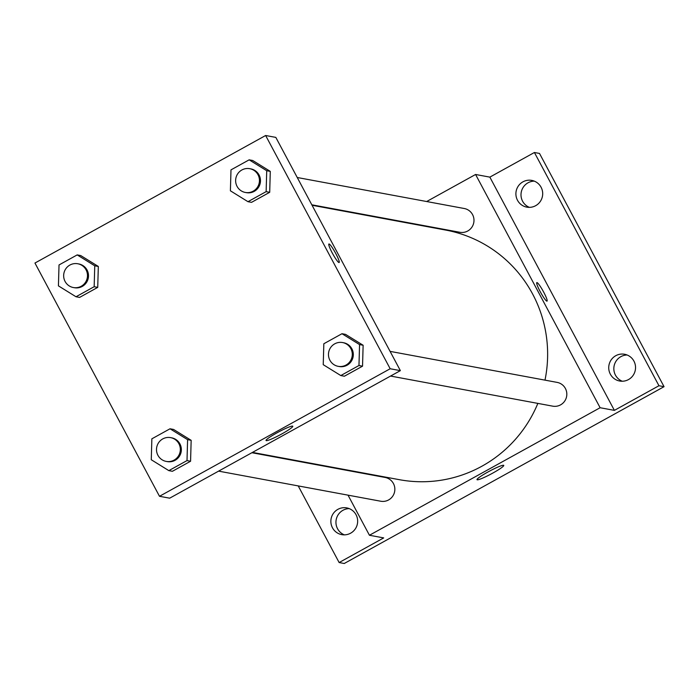 <?xml version="1.0" encoding="UTF-8"?>
<svg xmlns="http://www.w3.org/2000/svg" width="699" height="699" viewBox="0 0 699 699"><rect width="100%" height="100%" fill="white"/><g stroke="black" fill="none" stroke-linecap="round" stroke-linejoin="round"><path stroke-width="1.05" d="M349.247 508.619A13.604 13.403 -79.5 0 0 344.371 534.866M627.117 354.996A13.604 13.403 -79.5 0 0 622.241 381.235M534.281 181.128A13.604 13.403 -79.5 0 0 529.405 207.367M426.661 201.53L475.582 174.479L489.85 177.127L534.412 152.496L539.506 153.439L664.05 386.678L344.231 563.499L339.137 562.546L298.22 485.91M392.794 220.246L393.362 219.94M522.922 181.845A13.604 13.403 100.5 0 1 542.538 191.613A13.604 13.403 100.5 0 1 526.81 207.14A13.604 13.403 100.5 0 1 522.922 181.845M615.767 355.712A13.604 13.403 100.5 0 1 635.382 365.481A13.604 13.403 100.5 0 1 619.646 381.016A13.604 13.403 100.5 0 1 615.767 355.712M489.85 177.127L614.386 410.374L658.956 385.734L664.05 386.678M534.412 152.496L658.956 385.734M475.582 174.479L600.118 407.727L614.386 410.374M600.118 407.727L369.439 535.259L383.699 537.907L339.137 562.546M503.533 465.263A15.16 1.634 -28.1 0 1 503.761 465.394A15.16 1.634 -28.1 0 1 491.152 473.974A15.16 1.634 -28.1 0 1 477.006 479.671A15.16 1.634 -28.1 0 1 488.715 471.572A15.16 1.634 -28.1 0 1 503.533 465.263M283.645 458.614L283.392 458.151M337.888 509.344A13.604 13.403 100.5 0 1 357.504 519.104A13.604 13.403 100.5 0 1 341.776 534.639A13.604 13.403 100.5 0 1 337.888 509.344M544.993 380.134A126.938 125.06 -79.5 0 0 532.612 293.999A126.938 125.06 -79.5 0 0 445.682 230.067L312.069 205.261M252.461 452.41L399.339 479.68A126.938 125.06 -79.5 0 0 537.854 403.402M369.439 535.259L348.023 495.154M333.449 467.858L333.196 467.395M218.604 471.135L380.737 501.227A12.093 11.909 -79.5 0 0 393.432 483.551A12.093 11.909 -79.5 0 0 385.149 477.461L251.902 452.725M311.815 204.798L459.863 232.286A12.093 11.909 -79.5 0 0 472.559 214.602A12.093 11.909 -79.5 0 0 464.276 208.512L297.241 177.502M390.086 351.379L557.12 382.388A12.093 11.909 100.5 0 1 566.618 396.447A12.093 11.909 100.5 0 1 552.708 406.154L390.566 376.053M540.144 291.527A10.581 1.407 -118.9 0 1 536.806 282.606A10.581 1.407 -118.9 0 1 543.158 291.177A10.581 1.407 -118.9 0 1 547.046 301.12A10.581 1.407 -118.9 0 1 540.144 291.527M275.825 137.397L400.37 370.636L169.682 498.177L159.494 496.29L34.95 263.042L265.637 135.501L275.825 137.397M173.588 429.448L191.159 440.326L190.574 461.253L172.408 471.292L190.574 461.253L191.159 440.326L173.588 429.448L170.023 428.784L187.594 439.662L187.009 460.589L168.843 470.628L151.272 459.75L151.858 438.823L170.023 428.784M252.715 160.499L270.286 171.377L269.7 192.304L251.535 202.343L269.7 192.304L270.286 171.377L252.715 160.499L249.15 159.835L266.721 170.722L266.136 191.64L247.97 201.688L230.399 190.801L230.985 169.874L249.15 159.835M265.637 135.501L390.173 368.749L159.494 496.29M80.752 255.572L98.323 266.459L97.729 287.376L79.572 297.416L97.729 287.376L98.323 266.459L80.752 255.572L77.187 254.908L94.758 265.795L94.164 286.712L76.008 296.76L58.428 285.874L59.022 264.956L77.187 254.908M345.559 334.375L363.131 345.254L362.536 366.18L344.38 376.219L362.536 366.18L363.131 345.254L345.559 334.375L341.986 333.711L359.557 344.59L358.971 365.516L340.806 375.555L323.235 364.677L323.829 343.751L341.986 333.711M390.173 368.749L400.37 370.636M292.566 426.102A15.16 1.634 -28.1 0 1 292.794 426.224A15.16 1.634 -28.1 0 1 280.194 434.813A15.16 1.634 -28.1 0 1 266.048 440.51A15.16 1.634 -28.1 0 1 277.756 432.41A15.16 1.634 -28.1 0 1 292.566 426.102M332.235 252.933A10.581 1.407 -118.9 0 1 328.906 244.003A10.581 1.407 -118.9 0 1 335.258 252.584A10.581 1.407 -118.9 0 1 339.137 262.518A10.581 1.407 -118.9 0 1 332.235 252.933M328.906 244.003A10.581 1.407 -118.9 0 1 335.249 252.584A10.581 1.407 -118.9 0 1 339.137 262.518M338.176 366.328L339.19 366.521A12.093 11.909 -79.5 0 0 351.885 348.836A12.093 11.909 -79.5 0 0 343.602 342.746L342.589 342.554A12.093 11.909 -79.5 0 0 328.67 352.27A12.093 11.909 -79.5 0 0 349.998 361.523A12.093 11.909 -79.5 0 0 342.589 342.554M359.557 344.59L363.131 345.254M358.971 365.516L362.536 366.18M340.806 375.555L344.38 376.219M166.205 461.401L167.227 461.593A12.093 11.909 -79.5 0 0 179.923 443.909A12.093 11.909 -79.5 0 0 171.639 437.819L170.617 437.626A12.093 11.909 -79.5 0 0 156.707 447.343A12.093 11.909 -79.5 0 0 178.035 456.596A12.093 11.909 -79.5 0 0 170.617 437.626M187.594 439.662L191.159 440.326M187.009 460.589L190.574 461.253M168.843 470.628L172.408 471.292M245.332 192.461L246.354 192.644A12.093 11.909 -79.5 0 0 259.049 174.96A12.093 11.909 -79.5 0 0 250.766 168.878L249.744 168.686A12.093 11.909 -79.5 0 0 235.834 178.394A12.093 11.909 -79.5 0 0 257.162 187.647A12.093 11.909 -79.5 0 0 249.744 168.686M266.721 170.722L270.286 171.377M266.136 191.64L269.7 192.304M247.97 201.688L251.535 202.343M73.369 287.534L74.391 287.717A12.093 11.909 -79.5 0 0 87.078 270.041A12.093 11.909 -79.5 0 0 78.804 263.951L77.781 263.759A12.093 11.909 -79.5 0 0 63.862 273.475A12.093 11.909 -79.5 0 0 85.199 282.719A12.093 11.909 -79.5 0 0 77.781 263.759M94.758 265.795L98.323 266.459M94.164 286.712L97.729 287.376M76.008 296.76L79.572 297.416"/></g></svg>
